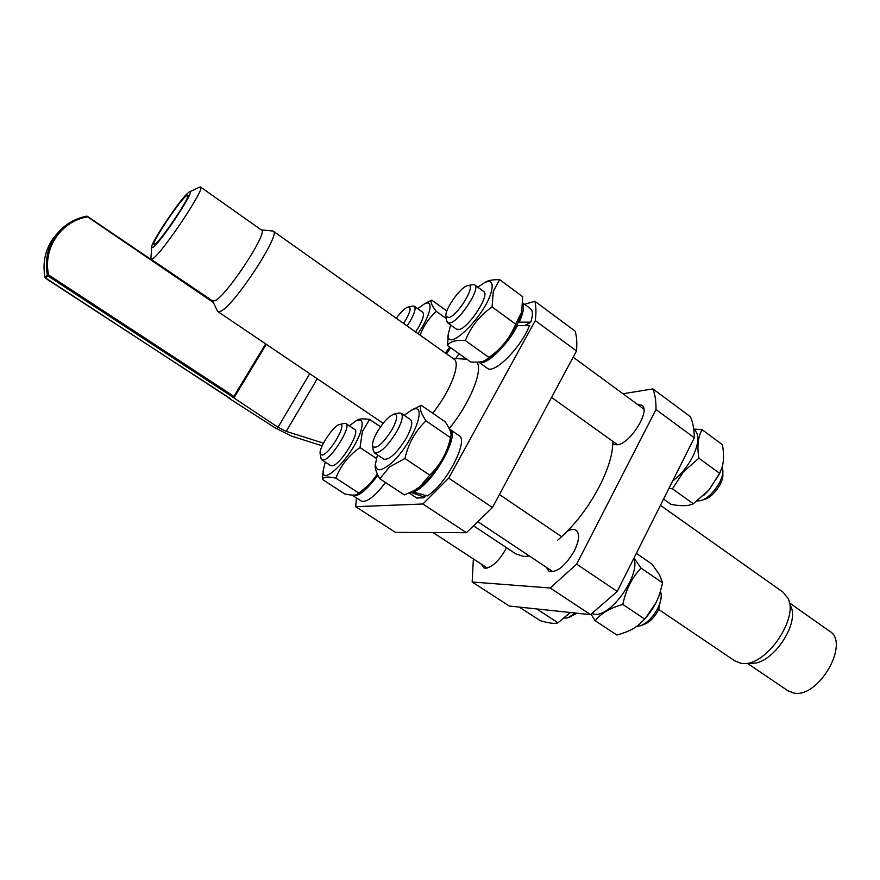 <?xml version="1.0" encoding="UTF-8"?>
<svg xmlns="http://www.w3.org/2000/svg" width="880" height="880" viewBox="0 0 880 880"><rect width="100%" height="100%" fill="white"/><g stroke="black" fill="none" stroke-linecap="round" stroke-linejoin="round"><path stroke-width="1.32" d="M155.331 243.903C162.184 239.261 191.73 194.744 187.759 195.085L186.252 195.866C178.75 201.619 150.469 244.31 154.088 244.464L155.331 243.903M233.343 397.551L278.014 427.251L309.738 373.67M515.878 553.916L523.93 556.501L529.419 556.017M557.623 540.221L561.627 536.679L499.444 494.527L561.627 536.679L567.072 531.399C570.779 529.309 573.727 528.891 575.927 530.145C579.887 533.434 579.359 540.353 574.343 550.902C565.125 566.28 556.622 573.056 548.823 571.208L546.381 567.303M150.953 257.774L151.162 259.325L152.944 258.599C162.899 252.307 206.602 186.439 200.508 186.978L199.463 187.231M188.287 192.698C180.18 198.957 149.842 244.31 151.646 247.489L153.252 247.148C161.469 241.56 196.636 188.012 189.618 191.818L188.287 192.698M212.652 300.993L215.028 300.696C226.743 295.812 269.28 230.791 261.371 229.966L200.651 187.088M217.404 310.838L218.064 311.729L220.561 311.322C234.036 306.185 282.403 232.122 273.086 231.055L261.261 229.889M789.624 602.998L829.224 630.96C850.872 642.334 818.422 699.039 793.518 692.967L787.611 690.569M789.151 601.612L790.669 606.1C800.14 623.612 772.024 664.84 751.685 663.278L744.887 663.487M660.418 505.34L782.804 592.009L788.051 598.356C798.831 618.145 766.634 665.357 743.6 663.531L741.147 663.366L734.822 660.88M506.583 547.756C499.565 560.384 492.525 567.215 485.463 568.249L483.681 567.732L481.712 564.377M637.681 404.547L641.641 405.152C651.475 409.783 629.893 444.554 616.968 444.807L613.536 444.147L612.689 443.443L612.678 441.265M570.317 612.502L567.512 615.208M521.323 607.299L520.168 607.662L540.166 620.631C548.911 623.249 554.851 623.975 557.997 622.798L570.251 612.491M537.845 609.048L534.567 608.707M568.876 617.496L577.082 613.217M575.432 613.041L567.699 617.903L564.256 618.068M320.925 457.864L321.893 459.877L323.158 460.075C331.001 459.998 352.242 425.744 345.851 423.533L344.025 423.456M339.713 424.468L339.735 424.457C348.26 422.147 329.439 454.718 321.992 455.059L320.265 453.981C318.043 448.789 333.74 424.974 339.713 424.468M352.165 495.088L352.704 495.495C358.226 497.057 366.63 490.292 377.927 475.189M385.55 482.526C374.682 496.584 366.608 502.766 361.339 501.094L361.097 500.94M330.539 465.531L331.969 465.839C339.944 465.861 361.086 431.673 354.574 429.363L346.005 423.643M325.226 462.055L323.202 470.701C321.563 487.806 353.144 455.51 360.58 431.97C363.671 421.971 362.164 418.264 356.059 420.849L349.305 425.843M356.95 420.343L358.028 419.716C360.052 418.693 363.891 418.594 369.567 419.408L362.351 431.684L360.019 447.568C348.546 455.598 340.505 465.795 335.896 478.148C327.932 476.399 323.433 476.828 322.388 479.413L323.213 470.514M407.11 325.952L410.344 320.826C414.81 312.774 416.108 307.89 414.249 306.185L412.643 306.064M396.253 318.263C401.203 311.608 405.229 307.835 408.32 306.944C411.268 307.065 410.531 311.179 406.12 319.286L403.524 323.411M415.58 331.958L418.803 326.832C423.247 318.791 424.512 313.896 422.598 312.158L414.447 306.328M417.934 333.63C430.76 315.403 434.126 298.804 424.457 303.886L417.725 308.671M426.14 302.973L431.75 300.124C430.034 301.488 431.53 305.217 436.227 311.322C428.593 318.461 423.247 326.436 420.211 335.236M445.357 353.045L449.702 347.083M450.076 347.347L446.083 353.551M718.927 474.848L708.928 490.061L703.835 495.297M663.564 499.081L671.011 504.383C681.252 506.319 688.688 506.11 693.297 503.745L708.697 490.248L719.664 473.374L722.095 467.148C723.866 461.417 723.998 453.959 722.48 444.785L702.108 429.682C698.016 436.755 696.938 446.259 698.885 458.172L683.342 471.9L672.474 488.84L668.965 488.312M693.693 429.066L702.108 429.682M693.737 429.363L694.089 429.616C699.512 434.016 699.138 442.871 692.956 456.192C687.709 466.323 680.911 474.639 672.573 481.129M722.051 467.28L722.777 469.92C724.427 479.6 710.534 498.663 700.403 500.676L697.136 500.951M446.545 320.254L447.656 322.883L450.186 322.938C460.053 320.738 481.426 287.331 474.606 284.834L472.494 284.669M448.965 317.559L446.061 316.393C443.883 310.871 459.58 287.958 467.005 285.824L467.863 285.593C477.246 283.206 458.359 315.227 448.965 317.559M521.785 311.85L517.968 322.828L519.959 320.463C523.391 312.466 524.348 306.834 522.841 303.556M519.2 322.124L530.772 322.19L525.019 325.424M478.632 362.076L478.687 362.109C484.682 366.96 506.814 346.423 517.429 325.666L529.595 325.402L528.913 327.019C519.992 348.579 494.23 374.066 487.553 368.423L487.102 368.104M522.852 303.039L530.211 308.484C532.917 310.321 533.104 314.886 530.772 322.19M456.445 329.186L459.272 329.461C469.249 327.371 490.556 294.041 483.604 291.434L474.881 285.043M450.637 325.017L448.327 333.949C445.654 354.541 485.199 316.25 491.359 291.643C493.515 282.799 491.326 279.763 484.77 282.513L477.84 287.21M484.847 282.48L486.464 281.6C489.247 280.236 493.647 279.587 499.642 279.642L493.328 291.247L492.074 306.911C479.633 315.689 470.723 326.909 465.377 340.571C455.818 339.812 449.878 341.473 447.546 345.543L448.426 332.893M447.546 345.543L470.624 361.944C477.246 362.505 482.02 362.054 484.935 360.591L488.95 357.445C501.215 348.909 510.103 337.799 515.625 324.137L521.708 312.147L522.665 296.714L499.642 279.642M517.968 322.828L516.175 326.37C507.078 342.276 497.343 353.287 486.97 359.403L486.739 359.535M655.886 602.844L645.48 618.233M634.029 557.931L641.014 568.095C631.796 577.951 625.746 590.073 622.853 604.461C610.258 607.871 601.051 613.305 595.243 620.763L616.88 635.03C626.406 632.467 633.732 629.035 638.858 624.756L644.721 619.102C652.168 610.687 657.316 601.733 660.143 592.229L662.585 582.868L659.604 575.003L652.113 564.179L636.339 553.333M595.243 620.763L591.063 614.273M633.886 558.239C640.926 574.783 610.621 617.628 594.352 614.185L591.954 613.602M641.641 625.328L643.698 624.58C649.506 622.446 654.489 617.474 658.636 609.675L661.232 596.596M660.44 591.272L661.111 593.714C661.628 597.751 660.561 602.514 657.921 608.014C652.927 617.397 646.943 623.381 639.969 625.944L636.702 626.373M373.263 450.164L374.528 452.925C380.138 453.409 387.563 446.27 396.803 431.508C402.149 421.575 403.568 415.459 401.038 413.16L398.585 413.05M377.168 432.058C383.339 421.927 388.971 415.943 394.075 414.117C398.068 414.271 397.397 419.43 392.062 429.594C382.734 444.015 376.255 449.559 372.647 446.226C372.042 443.289 373.56 438.559 377.168 432.058M413.842 490.699L413.248 492.008L414.282 491.59C432.487 484.891 461.329 433.433 449.57 429.11L449.449 429.033M413.248 492.008L427.185 495.935C446.215 484.825 469.623 439.516 458.766 435.424L449.977 429.396M425.568 495.572L423.687 497.816L416.669 497.981M424.787 497.299L411.279 492.536L411.576 491.876M383.834 459.118L384.043 459.261C389.752 459.811 397.199 452.727 406.395 437.998C411.708 428.065 413.061 421.938 410.476 419.595L401.269 413.314M377.476 454.883L375.496 463.804C375.617 471.339 380.149 471.724 389.07 464.959C411.532 447.612 430.573 399.135 411.081 410.432L404.184 415.305M410.839 410.553L421.256 405.295C419.221 407.891 420.805 413.094 426.019 420.893C415.393 430.848 408.353 443.388 404.921 458.491L389.521 466.917L379.819 478.753C376.629 473.099 375.067 468.897 375.155 466.147L375.496 463.617M379.819 478.753L404.36 494.934L414.326 490.424L419.628 486.915L429.77 475.145C440.341 464.981 447.26 452.496 450.527 437.679L451.088 434.808C451.143 432.036 449.163 427.68 445.126 421.729L421.256 405.295M450.516 437.921C450.076 450.153 433.983 476.388 420.893 486.112L417.472 488.477M450.527 437.679L426.019 420.893M429.77 475.145L404.921 458.491M409.97 492.635L411.279 492.536M356.444 497.926L355.707 506.682L422.917 503.987L448.734 478.115L535.282 320.617C536.283 312.807 536.129 306.339 534.831 301.224L524.623 304.348M458.931 353.639L455.796 358.556M449.229 428.593C469.898 403.392 483.417 370.106 476.85 362.175M567.072 531.399C592.185 506.297 612.755 466.18 612.689 443.443M641.014 568.095L662.585 582.868M622.853 604.461L644.721 619.102M617.221 591.437L576.664 564.157L655.985 409.541C656.117 401.39 655.094 394.515 652.916 388.894L690.459 416.757C692.901 422.532 694.188 429.539 694.32 437.789L617.221 591.437L590.546 614.647L509.278 606.023L472.153 581.999L550.176 587.994L590.546 614.647M488.95 357.445L465.377 340.571M515.625 324.137L492.074 306.911M517.429 325.666L516.175 326.37M701.69 500.291L704.176 499.521C712.635 497.838 724.152 482.02 722.788 473.946L722.788 472.659M672.474 488.84L693.297 503.745M698.885 458.172L719.664 473.374M446.336 318.582L436.227 311.322M446.853 311.003L431.75 300.124M446.567 353.903L450.571 347.699M377.608 474.54C371.008 483.714 364.969 489.841 359.491 492.932L358.072 493.801M322.388 479.413L344.795 493.944C350.922 495.308 354.981 495.495 356.961 494.494L358.776 493.042C367.037 487.08 373.219 480.689 377.3 473.88M358.776 493.042L335.896 478.148M376.387 458.436L360.019 447.568M380.512 426.789L369.567 419.408M537.625 609.532L557.997 622.798M473.374 558.921L472.153 581.999M655.985 409.541L694.32 437.789M576.664 564.157L550.176 587.994M652.916 388.894L622.974 393.756M535.282 320.617L576.499 350.988L492.459 507.529L448.734 478.115M422.917 503.987L466.4 532.686L395.395 532.356L355.707 506.682M466.4 532.686L492.459 507.529M576.499 350.988C577.203 343.057 576.741 336.435 575.135 331.144L534.831 301.224M432.718 413.182C450.692 390.94 461.417 362.362 453.64 358.908L273.361 231.242M317.262 378.752L286.231 431.376L278.014 427.251M322.146 445.819L291.456 436.051L275.121 427.856L229.174 398.376M286.231 431.376L323.444 443.146M230.219 398.475L45.518 278.256L47.905 275.924L233.134 397.265L234.454 396.968L233.893 396.385L232.518 397.452M265.672 343.904L233.893 396.385L48.62 274.934C42.713 248.402 60.896 221.43 87.043 216.953L87.417 216.326L86.658 216.161M212.707 301.213L86.625 216.161C74.085 218.724 63.954 224.972 56.243 234.894C47.839 246.455 44.836 259.534 47.223 274.164L47.432 275.231L45.045 277.574L44.847 276.518C42.471 262.02 45.452 249.051 53.779 237.6L56.243 234.894C63.943 224.983 74.063 218.735 86.592 216.172L213.323 302.489M48.18 275.561L48.62 274.934L47.432 275.231L48.18 275.561M229.966 398.552L45.056 277.618M212.74 301.268L87.406 216.359M45.496 278.267L45.034 277.596C42.306 262.724 45.221 249.392 53.779 237.6L57.86 232.859M266.31 344.333L234.465 396.957L266.299 344.322M151.646 247.489L150.876 258.918M212.85 301.125L151.162 259.325M212.575 300.938L217.679 311.41M383.141 423.269L218.064 311.729M339.735 424.457L344.41 423.368M487.333 568.051L433.004 532.532M352.704 495.495L361.339 501.094M330.682 465.619L321.893 459.877M356.059 420.849L358.028 419.716M424.457 303.886L429.176 301.345M446.061 316.393L446.699 321.497M643.819 409.057L573.166 357.192M448.327 333.949L447.766 337.183M394.075 414.117L399.113 412.929M553.069 571.769L478.302 521.994M384.043 459.261L374.528 452.925M375.496 463.804L375.155 466.147M411.081 410.432L414.392 408.485M409.145 493.009L417.021 498.212M372.647 446.226L373.45 451.407M484.77 282.513L486.464 281.6M456.709 329.373L447.656 322.883M478.687 362.109L487.553 368.423M617.518 444.73L551.573 397.43M467.863 285.593L472.835 284.603M408.32 306.944L412.907 306.009M323.202 470.701L322.564 475.86M320.265 453.981L321.079 458.744M658.735 609.477L735.515 661.353M747.527 663.41L788.271 691.009M452.87 358.358L466.851 359.271M189.618 191.818L199.914 187.022M516.736 554.488L473.924 526.086"/></g></svg>
